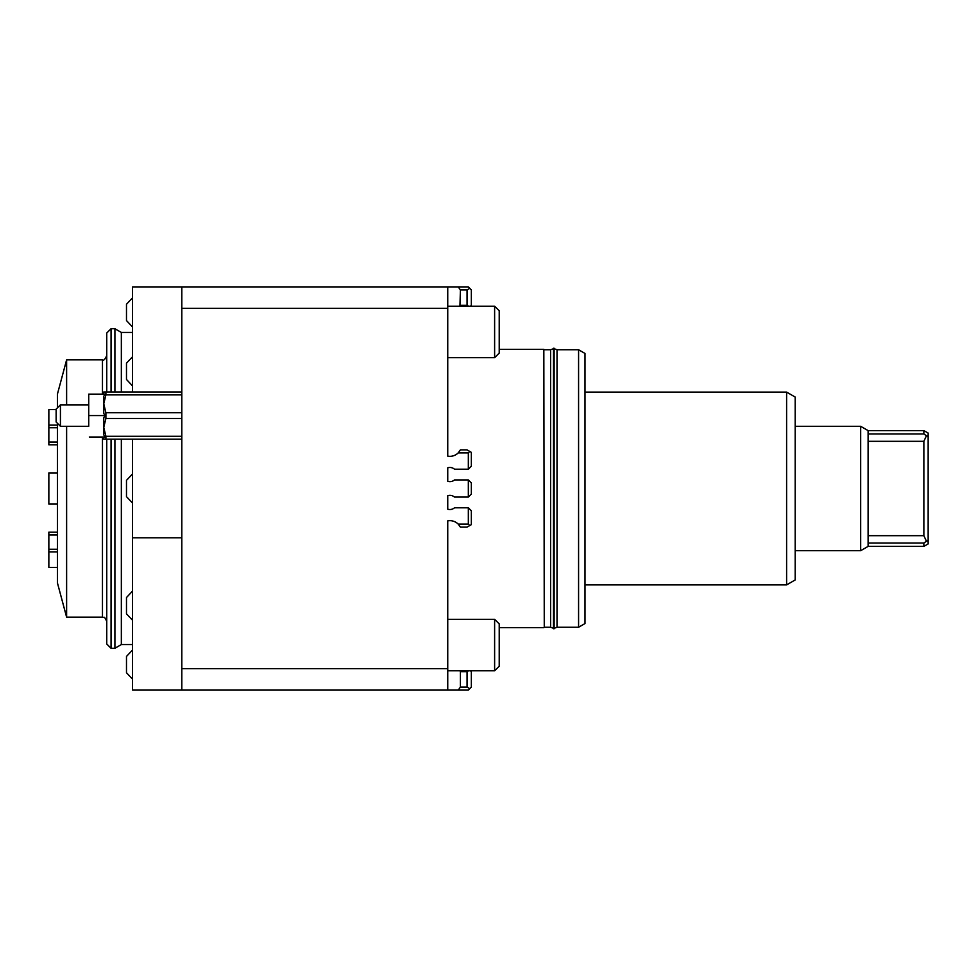 <?xml version="1.0" encoding="UTF-8"?>
<svg xmlns="http://www.w3.org/2000/svg" width="977" height="977" viewBox="0 0 977 977"><rect width="100%" height="100%" fill="white"/><g stroke="black" fill="none" stroke-linecap="round" stroke-linejoin="round"><path stroke-width="1.47" d="M181.82 690.092L447.747 690.092L447.747 668.647L181.82 668.647L181.82 690.092L132.493 690.092L132.493 537.802L181.82 537.802M468.545 670.796L467.055 671.651L467.055 687.087L460.411 687.087L458.237 690.092L468.337 690.092L471.341 687.087L471.341 671.651L470.487 670.796M458.237 690.092L447.747 690.092M458.237 452.876L468.337 452.876L469.778 451.447L467.055 449.872L460.411 449.872L458.237 452.876A11.797 11.797 0 0 1 447.747 456.137L447.747 286.908L132.493 286.908L132.493 391.997M447.747 286.908L458.237 286.908L460.411 289.913L459.935 306.204M470.487 306.204L471.341 305.349L471.341 289.913L468.337 286.908L458.237 286.908M447.747 668.647L447.747 520.863A11.797 11.797 0 0 1 458.237 524.124L460.411 527.128L467.055 527.128L469.778 525.553L468.337 524.124L458.237 524.124M468.337 452.876L468.337 469.204L454.513 469.204A7.083 7.083 0 0 0 447.747 467.812L447.747 481.307A7.083 7.083 0 0 0 454.513 479.927L468.337 479.927L468.337 497.073L454.513 497.073A7.083 7.083 0 0 0 447.747 495.693L447.747 509.188A7.083 7.083 0 0 0 454.513 507.796L468.337 507.796L468.337 524.124M447.747 308.353L181.82 308.353L181.82 668.647M494.618 357.68L499.223 353.076L499.223 310.808L494.618 306.204L494.618 357.68L447.747 357.68L447.747 456.137M447.747 467.812L447.747 481.307M447.747 495.693L447.747 509.188M447.747 520.863L447.747 619.32L494.618 619.32L494.618 670.796L499.223 666.192L499.223 623.924L494.618 619.32M554.13 628.736L554.13 348.264L553.483 348.264L553.483 628.736L554.13 628.736M553.483 348.691L550.601 349.742L550.601 627.258L544.262 627.258L543.835 349.314L544.262 627.258M557.012 627.258L557.012 349.742L578.579 349.742L585.003 353.454L585.003 623.546L578.579 627.258L557.012 627.258L554.13 628.309M795.18 579.947L795.18 397.053L786.607 392.095L786.607 584.905L795.18 579.947M578.579 349.742L578.579 627.258M585.003 584.905L786.607 584.905M585.003 392.095L786.607 392.095M57.423 425.142L48.85 425.142L48.85 409.534L56.141 409.534L48.85 409.534M57.423 504.095L48.85 504.095L48.85 472.905L57.423 472.905L48.85 472.905M57.423 567.466L48.85 567.466L48.85 551.858L57.423 551.858M57.423 532.16L48.85 532.16L48.85 551.858M57.423 549.269L48.85 549.269M48.85 425.142L48.85 444.84L57.423 444.84M57.423 427.731L48.85 427.731M57.423 534.969L48.85 534.969M57.423 442.031L48.85 442.031M66.619 404.857L66.619 359.817L57.423 394.134L57.423 407.861M57.423 423.297L57.423 582.866L66.619 617.183L102.463 617.183C104.063 618.673 103.599 614.338 106.749 621.47M132.493 473.967L126.485 480.354L126.485 496.646L132.493 503.033M132.493 650.059L126.485 656.434L126.485 672.738L132.493 679.113M132.493 297.887L126.485 304.262L126.485 320.566L132.493 326.941M132.493 591.146L126.485 597.521L126.485 613.825L132.493 620.2M132.493 356.8L126.485 363.175L126.485 379.479L132.493 385.854M60.427 426.302L56.141 422.015L56.141 409.143L60.427 404.857L60.427 426.302L88.736 426.302L88.736 404.857L88.736 426.302M88.736 404.857L88.736 394.134L88.736 404.857L60.427 404.857M89.322 394.134L104.93 394.134L103.757 396.344L103.757 403.782L105.895 394.879L181.82 394.879M89.322 437.024L104.93 437.024L103.757 434.814L103.757 427.376L105.895 418.474L181.82 418.474M89.322 415.579L104.93 415.579L103.757 417.79L103.757 427.376L105.895 436.279L181.82 436.279M181.82 412.697L105.895 412.697L103.757 403.782L103.757 413.369L104.93 415.579M181.82 391.997L103.757 391.997L103.757 394.134M103.757 437.024L103.757 439.174L181.82 439.174M105.895 394.879L105.895 391.997M105.895 418.474L105.895 412.697M105.895 439.174L105.895 436.279M467.055 687.087L469.778 688.663M459.935 670.796L460.411 671.651L467.055 671.651M460.411 671.651L460.411 687.087M469.778 288.337L467.055 289.913L467.055 305.349L468.545 306.204M460.411 289.913L467.055 289.913M467.055 305.349L460.411 305.349M468.337 479.927L471.341 482.919L471.341 494.081L468.337 497.073M469.778 451.447L471.341 452.351L471.341 466.2L468.337 469.204M468.337 507.796L471.341 510.8L471.341 524.649L469.778 525.553M543.835 349.314L499.223 349.314M543.835 627.686L499.223 627.686M181.82 308.353L181.82 286.908M66.619 426.302L66.619 617.183M106.749 439.174L106.749 643.99L111.048 648.276L111.048 439.174M111.048 391.997L111.048 328.724L114.907 328.724L114.907 391.997M114.907 439.174L114.907 648.276L111.048 648.276M132.493 644.564L121.343 644.564L121.343 439.174M121.343 391.997L121.343 332.436L114.907 328.724M111.048 328.724L106.749 333.01L106.749 391.997M926.452 541.258L928.15 540.586L928.15 436.414L926.452 435.742L923.863 441.323L923.863 535.677L926.452 541.258L923.863 543.029L868.101 543.029L868.101 546.399L923.863 546.399L928.15 543.933L928.15 540.586M923.863 535.677L868.101 535.677M868.101 441.323L923.863 441.323M928.15 436.414L928.15 433.067L923.863 430.601L868.101 430.601L868.101 433.971L923.863 433.971L926.452 435.742M868.101 433.971L868.101 543.029M923.863 543.029L923.863 546.399M923.863 430.601L923.863 433.971M868.101 430.601L860.676 426.302L860.676 550.698L795.18 550.698M860.676 426.302L795.18 426.302M860.676 550.698L868.101 546.399M181.82 439.198L132.493 439.174M132.493 537.802L132.493 439.198M66.619 359.817L102.463 359.817L102.463 394.134M102.463 437.024L102.463 617.183M553.483 628.309L550.601 627.258M447.747 306.204L494.618 306.204M102.463 359.817C103.623 360.855 105.052 359.426 106.749 355.53M554.13 348.691L557.012 349.742M447.747 670.796L494.618 670.796M121.343 644.564L114.907 648.276M550.601 349.742L544.262 349.742M121.343 332.436L132.493 332.436"/></g></svg>
